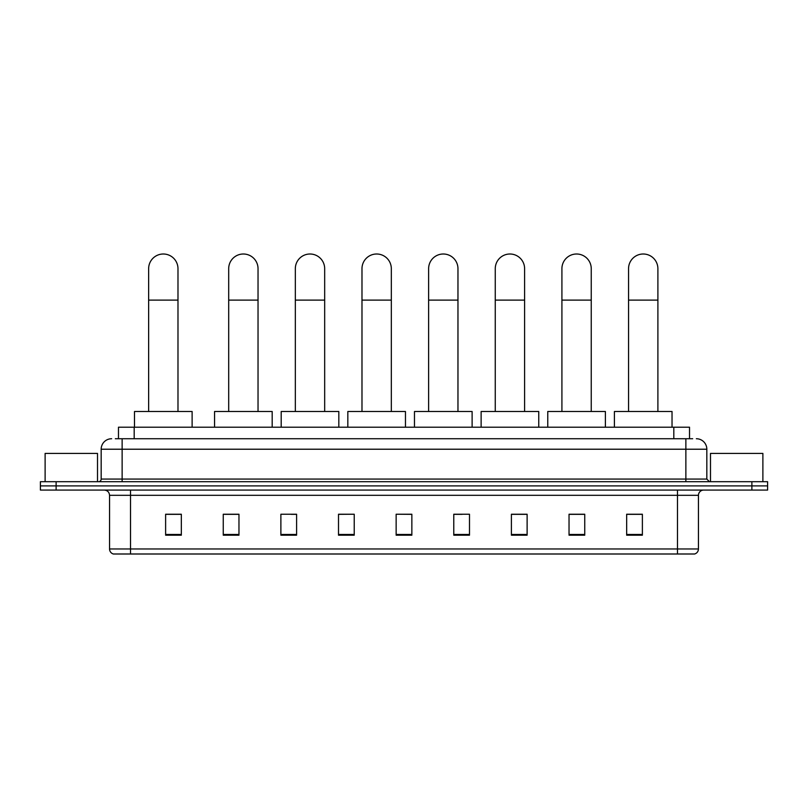 <?xml version="1.0" encoding="UTF-8"?>
<svg xmlns="http://www.w3.org/2000/svg" width="808" height="808" viewBox="0 0 808 808"><rect width="100%" height="100%" fill="white"/><g stroke="black" fill="none" stroke-linecap="round" stroke-linejoin="round"><path stroke-width="1.21" d="M118.473 438.734L118.473 427.21L689.527 427.21L689.527 438.734M115.564 438.734L692.678 438.734M115.322 438.734L122.129 438.734L122.129 449.218L101.172 449.218L101.172 479.073A2.616 2.616 0 0 1 98.556 481.699M111.656 438.734A10.474 10.474 0 0 0 101.172 449.218M696.345 438.734A10.474 10.474 0 0 1 706.828 449.218L706.828 479.073L709.444 481.699M56.116 481.699L40.4 481.699L40.4 485.891L56.116 485.891L40.4 485.891L40.4 490.082L56.116 490.082L56.116 485.891L751.884 485.891L56.116 485.891L56.116 481.699L751.884 481.699L751.884 485.891L767.6 485.891L751.884 485.891L751.884 490.082L56.116 490.082M751.884 490.082L767.6 490.082L767.6 481.699L751.884 481.699M698.445 548.965C698.294 551.48 697.041 553.157 694.668 553.995L677.488 553.995L677.488 548.965L698.445 548.965L698.445 495.314A5.242 5.242 0 0 1 703.677 490.082M677.488 553.995L113.332 553.995A5.242 5.242 0 0 1 109.555 548.965L109.555 495.314C109.252 492.133 107.504 490.395 104.323 490.082M642.38 535.189L642.38 514.231L626.665 514.231L626.665 535.189L642.38 535.189M584.75 535.189L584.75 514.231L569.034 514.231L569.034 535.189L584.75 535.189M527.119 535.189L527.119 514.231L511.403 514.231L511.403 535.189L527.119 535.189M469.488 535.189L469.488 514.231L453.773 514.231L453.773 535.189L469.488 535.189M181.335 535.189L181.335 514.231L165.62 514.231L165.62 535.189L181.335 535.189M238.966 535.189L238.966 514.231L223.25 514.231L223.25 535.189L238.966 535.189M296.597 535.189L296.597 514.231L280.881 514.231L280.881 535.189L296.597 535.189M354.227 535.189L354.227 514.231L338.512 514.231L338.512 535.189L354.227 535.189M411.858 535.189L411.858 514.231L396.142 514.231L396.142 535.189L411.858 535.189M354.227 514.231L338.512 514.342L354.227 514.231M291.153 514.342L296.597 514.342M224.503 514.342L238.966 514.342M453.773 514.342L462.156 514.342M396.142 514.231L411.858 514.342L396.142 514.231M181.335 514.342L165.62 514.342M527.119 514.342L511.403 514.342M584.75 514.342L569.034 514.342M642.38 514.342L626.665 514.342M97.505 481.699L97.505 453.409L45.117 453.409L45.117 481.699M148.642 411.494L148.642 268.67A14.665 14.665 0 0 1 163.307 254.005A14.665 14.665 0 0 1 177.982 268.67A14.665 14.665 0 0 0 163.307 254.005M177.982 411.494L177.982 268.67M192.122 427.21L192.122 411.494L134.492 411.494L134.492 427.21M228.694 411.494L228.694 268.67A14.665 14.665 0 0 1 243.37 254.005A14.665 14.665 0 0 1 258.035 268.67A14.665 14.665 0 0 0 243.37 254.005M258.035 411.494L258.035 268.67M272.185 427.21L272.185 411.494L214.554 411.494L214.554 427.21M295.334 411.494L295.334 268.67A14.665 14.665 0 0 1 310.009 254.005A14.665 14.665 0 0 1 324.675 268.67A14.665 14.665 0 0 0 310.009 254.005M324.675 411.494L324.675 268.67M338.825 427.21L338.825 411.494L281.194 411.494L281.194 427.21M361.984 411.494L361.984 268.67A14.665 14.665 0 0 1 376.649 254.005A14.665 14.665 0 0 1 391.325 268.67A14.665 14.665 0 0 0 376.649 254.005M391.325 411.494L391.325 268.67M405.464 427.21L405.464 411.494L347.834 411.494L347.834 427.21M428.624 411.494L428.624 268.67A14.665 14.665 0 0 1 443.289 254.005A14.665 14.665 0 0 1 457.964 268.67A14.665 14.665 0 0 0 443.289 254.005M457.964 411.494L457.964 268.67M472.114 427.21L472.114 411.494L414.474 411.494L414.474 427.21M495.264 411.494L495.264 268.67A14.665 14.665 0 0 1 509.939 254.005A14.665 14.665 0 0 1 524.604 268.67A14.665 14.665 0 0 0 509.939 254.005M524.604 411.494L524.604 268.67M538.754 427.21L538.754 411.494L481.124 411.494L481.124 427.21M561.913 411.494L561.913 268.67A14.665 14.665 0 0 1 576.579 254.005A14.665 14.665 0 0 1 591.244 268.67A14.665 14.665 0 0 0 576.579 254.005M591.244 411.494L591.244 268.67M605.394 427.21L605.394 411.494L547.763 411.494L547.763 427.21M628.553 411.494L628.553 268.67A14.665 14.665 0 0 1 643.219 254.005A14.665 14.665 0 0 1 657.894 268.67A14.665 14.665 0 0 0 643.219 254.005M657.894 411.494L657.894 268.67M672.034 427.21L672.034 411.494L614.403 411.494L614.403 427.21M762.883 481.699L762.883 453.409L710.495 453.409L710.495 481.699M134.189 438.734L134.189 427.21M673.811 438.734L673.811 427.21M122.129 481.699L122.129 479.073L706.828 479.073M101.172 479.073L122.129 479.073L122.129 449.218L685.871 449.218L685.871 481.699M706.828 449.218L685.871 449.218L685.871 438.734M677.488 490.082L677.488 495.314L109.555 495.314M698.445 495.314L677.488 495.314L677.488 548.965L130.512 548.965L130.512 553.995M109.555 548.965L130.512 548.965L130.512 490.082M411.858 534.462L396.142 534.462M354.227 534.462L338.512 534.462M296.597 534.462L280.881 534.462M238.966 534.462L223.25 534.462M181.335 534.462L165.62 534.462M469.488 534.462L453.773 534.462M527.119 534.462L511.403 534.462M584.75 534.462L569.034 534.462M642.38 534.462L626.665 534.462M148.642 300.111L177.982 300.111M228.694 300.111L258.035 300.111M295.334 300.111L324.675 300.111M361.984 300.111L391.325 300.111M428.624 300.111L457.964 300.111M495.264 300.111L524.604 300.111M561.913 300.111L591.244 300.111M628.553 300.111L657.894 300.111"/></g></svg>
